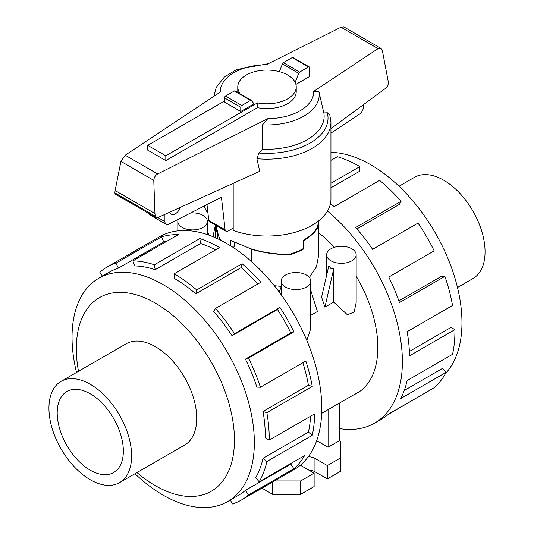 <?xml version="1.0" encoding="UTF-8"?>
<svg xmlns="http://www.w3.org/2000/svg" width="534" height="534" viewBox="0 0 534 534"><rect width="100%" height="100%" fill="white"/><g stroke="black" fill="none" stroke-linecap="round" stroke-linejoin="round"><path stroke-width="0.8" d="M399.031 186.253L414.491 177.321A58.46 33.755 60 0 1 443.721 180.218A58.46 33.755 60 0 1 481.915 231.736A58.46 33.755 60 0 1 472.957 278.581L457.491 287.512M90.279 470.2A46.772 27 60 0 1 59.721 428.989A46.772 27 60 0 1 66.89 391.509A46.772 27 60 0 1 90.279 393.825A46.772 27 60 0 1 120.831 435.036A46.772 27 60 0 1 113.662 472.517A46.772 27 60 0 1 90.279 470.2M420.138 395.854L387.878 414.724M339.344 428.575A134.461 77.63 -120 0 0 374.534 423.162L381.67 419.043A134.461 77.63 -120 0 0 388.772 413.963L434.189 387.744A134.461 77.63 -120 0 0 446.124 372.338L400.707 398.551A134.461 77.63 -120 0 0 407.135 380.542L452.545 354.322A134.461 77.63 -120 0 0 454.921 329.618L409.505 355.838A134.461 77.63 -120 0 0 407.135 331.681L452.545 305.461A134.461 77.63 -120 0 0 444.889 276.365L399.472 302.578A134.461 77.63 -120 0 0 388.772 277.059L434.189 250.84A134.461 77.63 -120 0 0 418.009 223.105L372.599 249.325A134.461 77.63 -120 0 0 355.691 227.497L401.101 201.278A134.461 77.63 -120 0 0 379.621 180.399L334.204 206.618A134.461 77.63 -120 0 0 330.459 203.628M374.534 423.162A134.461 77.63 -120 0 0 398.531 328.437A134.461 77.63 -120 0 0 327.489 211.077M330.94 152.377A128.908 74.426 60 0 1 370.816 164.792A128.908 74.426 60 0 1 451.664 268.121A128.908 74.426 60 0 1 445.483 373.526M330.94 183.275L359.849 166.588L359.849 171.12L330.94 187.814M401.101 201.278L399.399 204.382L356.919 228.906M444.889 276.365L441.371 276.365L398.878 300.896M454.921 329.618L450.99 327.422L409.378 351.445M446.124 372.338L442.559 368.373L404.245 390.488M119.509 482.643L184.617 445.056A58.46 33.755 -120 0 0 193.575 398.204A58.46 33.755 -120 0 0 155.387 346.686A58.46 33.755 -120 0 0 126.157 343.796L61.043 381.383A58.46 33.755 -120 0 0 52.085 428.228A58.46 33.755 -120 0 0 90.279 479.746A58.46 33.755 -120 0 0 119.509 482.643A58.46 33.755 -120 0 0 128.467 435.797A58.46 33.755 -120 0 0 90.279 384.28A58.46 33.755 -120 0 0 61.043 381.383M88.517 286.438A134.461 77.63 60 0 1 89.111 285.383L90.126 284.796M102.435 276.145L99.811 272.22A134.461 77.63 60 0 1 106.92 267.14A134.461 77.63 60 0 1 115.991 263.155L161.401 236.936A134.461 77.63 60 0 1 178.309 234.633L132.899 260.852A134.461 77.63 60 0 1 154.379 264.784L199.796 238.564A134.461 77.63 60 0 1 219.561 247.582L174.151 273.802L174.151 278.334A128.908 74.426 60 0 1 195.764 293.813L196.692 289.942L242.102 263.723A134.461 77.63 60 0 1 260.819 282.272L215.402 308.492L213.7 311.589A128.908 74.426 60 0 1 232.043 335.712L234.539 333.65L279.95 307.43A134.461 77.63 60 0 1 293.9 331.834L248.484 358.054L245.413 359.108L290.83 332.889A128.908 74.426 -120 0 0 277.453 309.493L279.95 307.43M106.92 267.14L159.466 236.802A134.461 77.63 60 0 1 226.696 243.464A134.461 77.63 60 0 1 314.539 361.952A134.461 77.63 60 0 1 293.927 469.7L241.381 500.038A134.461 77.63 60 0 1 232.31 504.016L230.368 499.984M78.498 371.304A111.806 64.554 60 0 1 155.387 303.132A111.806 64.554 60 0 1 234.446 440.069A111.806 64.554 60 0 1 155.387 485.713A111.806 64.554 60 0 1 136.964 472.563M134.968 473.711A128.908 74.426 -120 0 0 163.184 495.172A128.908 74.426 -120 0 0 227.638 501.559A128.908 74.426 -120 0 0 247.402 398.257A128.908 74.426 -120 0 0 163.184 284.662A128.908 74.426 -120 0 0 98.73 278.281A128.908 74.426 -120 0 0 76.509 372.452M215.549 249.899A128.908 74.426 -120 0 0 200.61 243.471L199.796 238.564M132.899 260.852L134.601 265.925A128.908 74.426 60 0 1 155.2 269.69L200.61 243.471M167.389 240.941A128.908 74.426 -120 0 0 163.804 241.915L161.401 236.936M98.73 278.281L109.697 271.953A128.908 74.426 60 0 1 118.388 268.135L163.804 241.915M230.828 245.954L230.828 240.487L250.373 248.644C263.796 252.689 276.892 254.551 289.655 254.231A51.157 29.537 180 0 0 303.172 248.637L303.172 240.36C312.931 234.593 317.924 228.819 318.157 223.045L318.157 221.263M224.48 101.039L147.718 145.361L147.718 150.134L165.807 160.574L165.807 155.801L257.455 102.888A29.23 16.874 0 0 0 296.23 86.935A29.23 16.874 0 0 0 287.672 75A29.23 16.874 0 0 0 255.813 71.342A29.23 16.874 0 0 0 237.77 86.935L237.77 91.708A29.23 16.874 0 0 0 237.804 92.495M237.77 86.935A29.23 16.874 0 0 0 239.372 92.442L238.544 92.923M310.701 290.129L317.403 311.509L310.701 315.38M310.701 281.051A14.758 8.524 0 0 0 306.376 275.03A14.758 8.524 0 0 0 290.289 273.181A14.758 8.524 0 0 0 281.178 281.051A14.758 8.524 0 0 0 285.496 287.078A14.758 8.524 0 0 0 301.583 288.927A14.758 8.524 0 0 0 310.701 281.051L310.701 328.73L306.836 340.452M356.171 254.798A14.758 8.524 0 0 0 351.846 248.777A14.758 8.524 0 0 0 335.759 246.928A14.758 8.524 0 0 0 326.648 254.798A14.758 8.524 0 0 0 330.973 260.826A14.758 8.524 0 0 0 347.06 262.675A14.758 8.524 0 0 0 356.171 254.798L356.171 302.478L354.182 311.996L347.407 314.793L333.75 302.07L324.906 307.177L321.595 297.144L328.79 265.885L330.973 268.615L333.75 268.749L333.75 302.07M318.571 220.936L318.811 254.418L316.462 266.773L309.333 277.473M281.178 286.378L274.302 285.703M178.289 219.28A14.758 8.524 0 0 0 177.829 221.39A14.758 8.524 0 0 0 182.154 227.411A14.758 8.524 0 0 0 198.241 229.26A14.758 8.524 0 0 0 207.352 221.39A14.758 8.524 0 0 0 203.027 215.362A14.758 8.524 0 0 0 190.671 212.939M318.811 222.932C318.711 227.511 315.44 232.197 308.992 237.003L303.172 240.36L303.639 240.627L303.639 248.984A51.811 29.911 180 0 1 290.463 254.504C277.86 254.898 264.837 253.143 251.401 249.238L250.373 248.644M303.105 248.677L303.639 248.984M234.426 246.554L234.499 242.463M215.943 225.415L218.626 236.061L220.689 240.213M218.626 235.915L217.592 234.973L215.262 225.021M217.592 238.711L217.592 234.973M251.401 261.5L251.401 249.238M339.344 403.143L339.344 440.724L340.792 441.558L340.792 457.792L327.355 465.548L314.953 458.386A9.352 5.4 0 0 0 308.225 456.804M328.076 409.645L328.076 447.232L316.682 440.65M339.344 440.724L328.076 447.232M300.455 465.114A9.352 5.4 0 0 0 301.723 466.022L314.125 473.184L300.689 480.94L274.456 480.94M327.355 465.548L327.355 478.911L340.792 471.155L340.792 457.792M327.355 478.911L314.953 471.756A9.352 5.4 0 0 0 308.926 470.18M300.689 480.94L300.689 494.304L314.125 486.547L314.125 473.184M300.689 494.304L272.58 494.304L272.58 482.022M272.58 494.304L261.94 488.163M208.807 235.093L207.352 230.461M289.882 254.164L290.463 254.504M308.992 237.003A51.811 29.911 180 0 1 303.639 240.627M324.906 307.177L333.75 268.749M279.215 292.051L281.178 286.811M234.499 246.514L233.031 247.362M240.761 111.486L224.48 102.087L224.48 97.869A1.462 0.841 120 0 1 225.515 96.08L234.333 90.987A1.462 0.841 120 0 1 235.067 90.913L251.34 100.312A1.462 0.841 -60 0 1 251.561 100.559L253.977 103.85L240.761 111.486L240.761 107.267A1.462 0.841 -60 0 1 241.795 105.478L250.613 100.385A1.462 0.841 -60 0 1 251.34 100.312M165.807 160.574L257.455 107.661A29.23 16.874 0 0 0 296.23 91.708L296.23 86.935M295.135 82.356L298.72 73.338A1.462 0.841 -60 0 1 299.667 72.063L308.485 66.97A1.462 0.841 -60 0 1 309.219 66.897A1.462 0.841 -60 0 1 309.52 67.571L309.52 76.556L295.903 84.419M256.901 158.705A63.94 36.919 0 0 0 330.94 122.253L329.752 114.543L327.309 112.747L323.844 112.941L318.891 91.494L313.732 91.354L378.052 48.634L380.942 48.327L343.923 26.954L340.966 27.221L266.232 64.727A46.738 26.98 0 0 0 220.268 92.068L125.19 155.214L120.924 161.395L115.13 190.551L114.83 192.847L115.19 194.042L156.095 217.658L155.24 216.177L154.94 213.54L153.772 180.358C154.052 177.455 155.341 175.319 157.65 173.951L267.768 118.688L262.494 124.843L262.448 149.173L258.877 153.038L256.901 158.705L259.704 171.307L157.603 217.685L156.095 217.658M233.191 183.349L233.191 230.448A63.94 36.919 0 0 0 298.039 231.389A63.94 36.919 0 0 0 330.94 199.109L330.94 122.253M380.942 48.327L382.317 50.343L388.111 80.848L388.425 83.598L386.936 87.322L330.94 128.667M309.219 66.897L292.939 57.498A1.462 0.841 120 0 0 292.205 57.572L283.387 62.665A1.462 0.841 120 0 0 282.439 63.94L279.375 71.649M282.439 63.94L298.72 73.338M153.772 180.358L120.924 161.395M154.94 213.54L115.13 190.551M262.494 124.843A52.212 30.144 0 0 0 318.891 91.494M262.448 149.173A57.138 32.988 0 0 0 323.844 112.941M268.362 63.666L236.515 69.587L224.434 76.969L216.65 86.828A52.212 30.144 0 0 0 215.249 90.82A52.212 30.144 0 0 0 214.815 95.686M204.188 206.017A63.94 36.919 0 0 0 207.966 213.293M208.761 220.348A4.385 2.53 120 0 0 209.622 221.764L225.949 231.189A4.385 2.53 -60 0 1 225.088 229.78L208.761 220.348L206.985 204.582M148.766 213.426A5.847 3.378 120 0 0 149.807 214.862L166.141 224.287A5.847 3.378 -60 0 1 164.926 221.61L164.926 214.361M363.354 104.737L363.354 107.2A5.847 3.378 -60 0 1 359.722 114.036L330.94 133.106M180.325 207.366A8.037 4.639 -60 0 1 171.24 214.274A8.037 4.639 -60 0 1 169.765 212.158M225.088 229.78L221.423 197.186L168.704 224.187A5.847 3.378 -60 0 1 166.141 224.287M233.191 228.058L228.138 230.975A4.385 2.53 -60 0 1 225.949 231.189M257.455 102.888L257.455 107.661M147.718 145.361L165.807 155.801M118.388 268.135L115.991 263.155M155.2 269.69L154.379 264.784M195.764 293.813L241.174 267.594L242.102 263.723M257.869 283.975A128.908 74.426 -120 0 0 241.174 267.594M174.151 273.802A134.461 77.63 60 0 1 196.692 289.942M232.043 335.712L277.453 309.493M290.83 332.889L293.9 331.834M215.402 308.492A134.461 77.63 60 0 1 234.539 333.65M245.413 359.108A128.908 74.426 60 0 1 256.861 387.097L260.425 387.243L305.835 361.024A134.461 77.63 60 0 1 312.257 386.456L266.846 412.675L263.015 411.474L308.432 385.254A128.908 74.426 -120 0 0 302.871 362.74M308.432 385.254L312.257 386.456M248.484 358.054A134.461 77.63 60 0 1 260.425 387.243M263.015 411.474A128.908 74.426 60 0 1 265.291 437.787L269.223 440.116L314.633 413.897A134.461 77.63 60 0 1 312.257 435.317L266.846 461.536L263.015 458.319L308.432 432.099A128.908 74.426 -120 0 0 310.548 416.26M308.432 432.099L312.257 435.317M266.846 412.675A134.461 77.63 60 0 1 269.223 440.116M263.015 458.319A128.908 74.426 60 0 1 255.673 477.736L259.19 481.795L304.6 455.575A134.461 77.63 60 0 1 293.9 468.739L248.484 494.958L245.413 490.359L290.83 464.139A128.908 74.426 -120 0 0 292.625 462.491M290.83 464.139L293.9 468.739M266.846 461.536A134.461 77.63 60 0 1 259.19 481.795M245.413 490.359A128.908 74.426 60 0 1 238.605 495.225L227.638 501.559M248.484 494.958A134.461 77.63 60 0 1 241.381 500.038M353.768 394.82A99.751 57.592 -120 0 0 357.179 393.097A99.751 57.592 -120 0 0 356.171 276.191M334.504 247.269A99.751 57.592 -120 0 0 318.811 232.998M359.849 166.588A134.461 77.63 -120 0 0 337.308 156.702L330.94 160.38M215.189 226.336A134.461 77.63 -120 0 0 213.193 236.782M314.953 471.756L314.953 458.386M240.761 107.267L224.48 97.869M157.65 173.951L125.19 155.214M267.768 118.688A46.738 26.98 0 0 0 313.732 91.354M378.052 48.634L340.966 27.221M292.205 57.572L308.485 66.97M283.387 62.665L299.667 72.063M241.795 105.478L225.515 96.08M250.613 100.385L234.333 90.987M155.24 216.177L114.83 192.847M258.877 153.038A61.023 35.231 0 0 0 327.309 112.747M164.926 221.61L157.897 217.552M360.377 391.001L321.662 413.349M326.648 275.19L326.648 254.798M281.178 294.728L281.178 281.051M207.352 234.593L207.352 221.39M177.829 230.862L177.829 221.39M215.189 237.63L215.189 224.974M215.249 90.82L213.994 96.233"/></g></svg>
